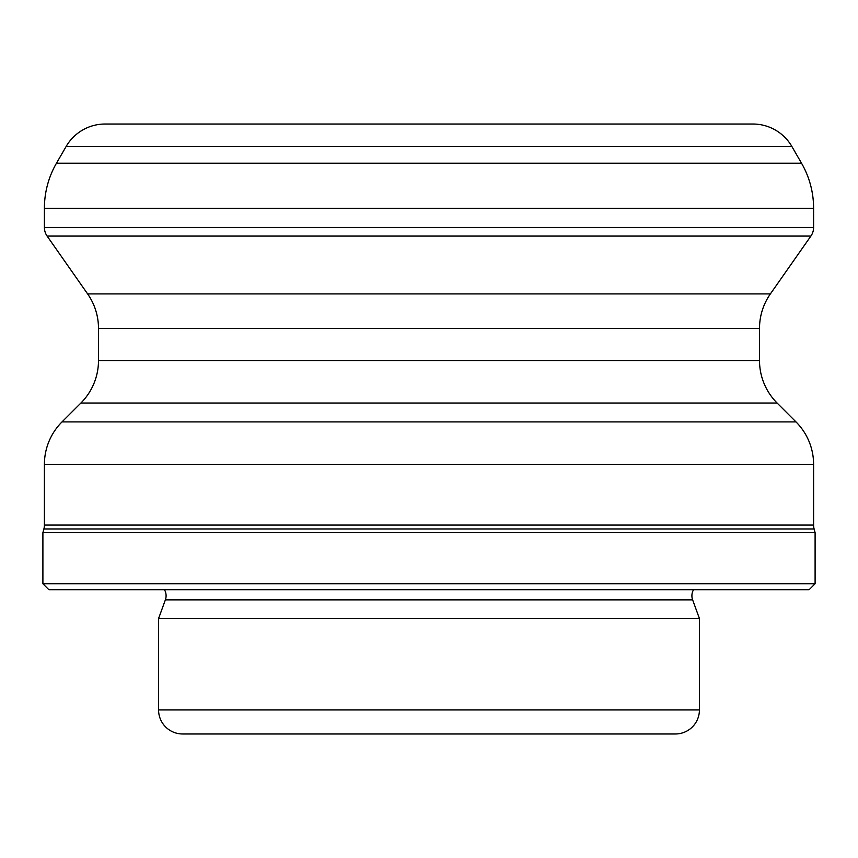 <?xml version="1.0" encoding="UTF-8"?>
<svg xmlns="http://www.w3.org/2000/svg" width="858" height="858" viewBox="0 0 858 858"><rect width="100%" height="100%" fill="white"/><g stroke="black" fill="none" stroke-linecap="round" stroke-linejoin="round"><path stroke-width="1.29" d="M693.521 589.746A12.023 12.023 0 0 0 692.631 599.871L165.369 599.871A12.023 12.023 0 0 0 164.479 589.746M815.1 532.657L814.113 528.968A15.026 15.026 0 0 1 813.599 525.075L813.599 464.403A60.092 60.092 0 0 0 795.999 421.911L777.112 403.035A60.092 60.092 0 0 1 759.512 360.542L759.512 328.378A60.092 60.092 0 0 1 770.377 293.919L810.885 236.079A15.026 15.026 0 0 0 813.599 227.456L813.599 208.269A90.144 90.144 0 0 0 801.522 163.202L791.913 146.557A45.066 45.066 0 0 0 752.884 124.024L105.116 124.024A45.066 45.066 0 0 0 66.087 146.557L56.478 163.202A90.144 90.144 0 0 0 44.401 208.269L44.401 227.456A15.026 15.026 0 0 0 47.115 236.079L87.623 293.919A60.092 60.092 0 0 1 98.488 328.378L98.488 360.542A60.092 60.092 0 0 1 80.888 403.035L62.001 421.911A60.092 60.092 0 0 0 44.401 464.403L44.401 525.075A15.026 15.026 0 0 1 43.887 528.968L42.9 532.657L42.9 583.74L815.1 583.74L815.1 532.657L42.9 532.657M815.1 583.74L809.094 589.746L48.906 589.746L42.9 583.74M165.369 599.871L158.58 618.521L158.58 709.941A24.035 24.035 0 0 0 182.615 733.976L675.385 733.976A24.035 24.035 0 0 0 699.42 709.941L158.58 709.941M692.631 599.871L699.42 618.521L158.58 618.521M699.42 618.521L699.42 709.941M791.913 146.557L66.087 146.557M801.522 163.202L56.478 163.202M813.599 208.269L44.401 208.269M813.599 227.456L44.401 227.456M810.885 236.079L47.115 236.079M770.377 293.919L87.623 293.919M759.512 328.378L98.488 328.378M759.512 360.542L98.488 360.542M777.112 403.035L80.888 403.035M795.999 421.911L62.001 421.911M813.599 464.403L44.401 464.403M813.599 525.075L44.401 525.075M814.113 528.968L43.887 528.968"/></g></svg>
